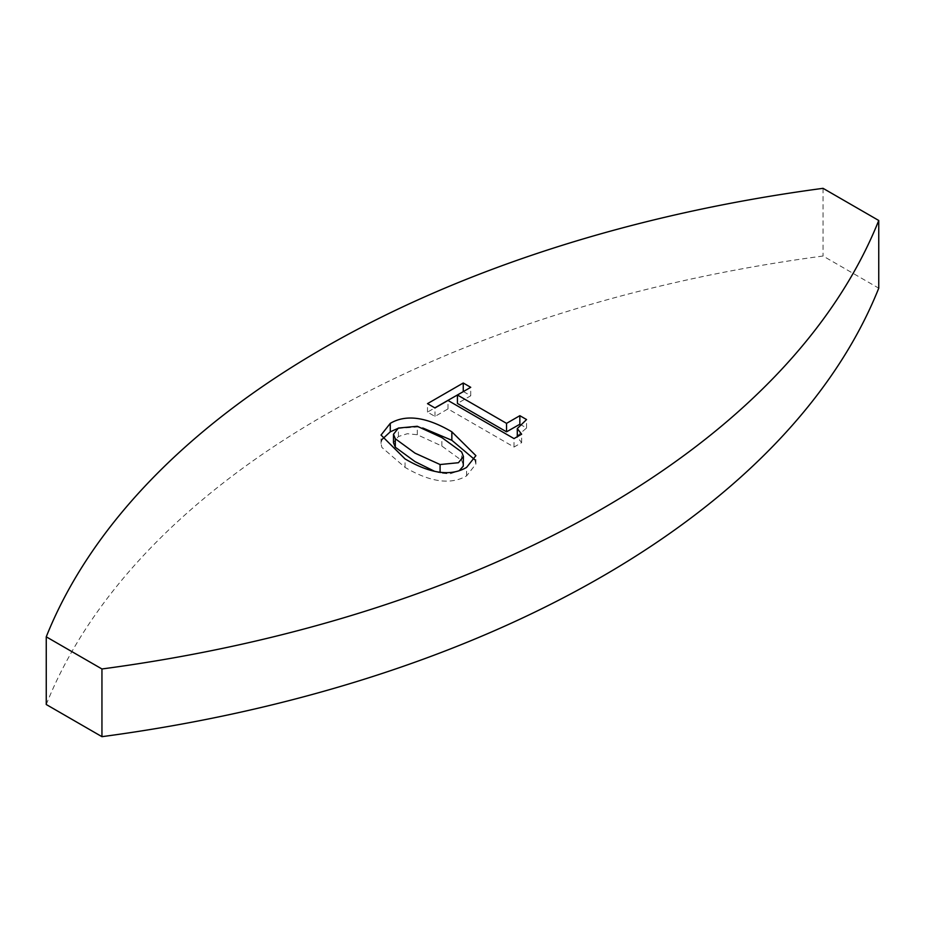 <?xml version="1.0" encoding="UTF-8"?>
<svg xmlns="http://www.w3.org/2000/svg" width="925" height="925" viewBox="0 0 925 925"><rect width="100%" height="100%" fill="white"/><g stroke="black" fill="none" stroke-linecap="round" stroke-linejoin="round"><path stroke-width="0.69" stroke-dasharray="4.62 3.47" d="M463.402 391.553L470.733 395.784L457.436 403.462M519.931 424.193L526.556 428.021L517.595 435.663L517.295 437.039L521.631 442.659L514.023 447.041L447.989 408.919L434.981 416.423L427.5 412.111L434.831 407.879M521.631 442.659L521.631 434.195M514.023 447.041L514.023 438.589M447.989 408.919L447.989 400.456M434.981 416.423L434.981 407.971M427.5 412.111L427.5 403.647M470.733 395.784L470.733 387.321M526.556 428.021L526.556 419.557M474.872 459.76L475.901 464.107L466.582 475.878C450.776 485.047 430.275 482.214 405.046 467.379L381.828 447.353L381.031 443.526L382.048 439.41M434.496 471.264L440.092 472.999L449.828 473.924L459.205 470.721M463.413 464.905L461.644 460.419L441.873 446.047L417.291 434.738L407.37 433.709L398.397 436.519L393.483 442.728M397.692 428.483L417.464 426.992L422.806 428.009M46.25 704.515A1036.393 598.359 180 0 1 823.053 256.028L878.75 288.184M823.053 188.33L823.053 256.028M405.046 467.379L405.046 458.916M466.582 475.878L466.582 467.414M440.092 472.999L440.092 472.27M461.644 460.419L461.644 451.955M398.397 436.519L398.397 428.055M417.291 434.738L417.291 426.275M441.873 446.047L441.873 437.594M475.901 464.107L475.901 455.643M381.031 443.526L381.031 435.062"/><path stroke-width="1.39" d="M434.831 407.879L463.402 391.553M457.436 395.01L506.542 423.361L519.85 415.683L526.556 419.557L517.295 428.576L521.631 434.195L514.023 438.589L447.989 400.456L434.981 407.971L427.5 403.647L463.252 383.008L470.733 387.321L457.436 395.01L457.436 403.462L506.542 431.825L519.931 424.193M463.252 391.472L463.252 383.008M506.542 431.825L506.542 423.361M519.85 424.147L519.85 415.683M466.582 467.414C450.776 476.583 430.275 473.75 405.046 458.916L381.031 435.062L390.269 423.361C406.006 414.088 426.529 416.909 451.851 431.825L475.901 455.643L466.582 467.414M422.806 428.009L451.851 440.288L474.872 459.76M395.31 438.751L415.024 453.158L440.092 464.535L458.442 462.72L463.413 456.441L461.644 451.955L441.873 437.594L417.291 426.275L398.397 428.055L393.483 434.276L395.31 438.751L395.31 447.214L415.024 461.621L434.496 471.264M459.205 470.721L463.252 466.177L463.413 456.441M382.048 439.41L390.269 431.825L397.692 428.483M393.483 434.276L393.483 442.728L395.31 447.214M878.75 220.485L878.75 288.184A1036.393 598.359 180 0 1 101.947 736.67L46.25 704.515L46.25 636.816L101.947 668.972A1036.393 598.359 0 0 0 878.75 220.485L823.053 188.33A1036.393 598.359 0 0 0 46.25 636.816M101.947 736.67L101.947 668.972M451.851 440.288L451.851 431.825M440.092 472.27L440.092 464.535M390.269 431.825L390.269 423.361M517.295 437.039L517.295 428.576"/></g></svg>
